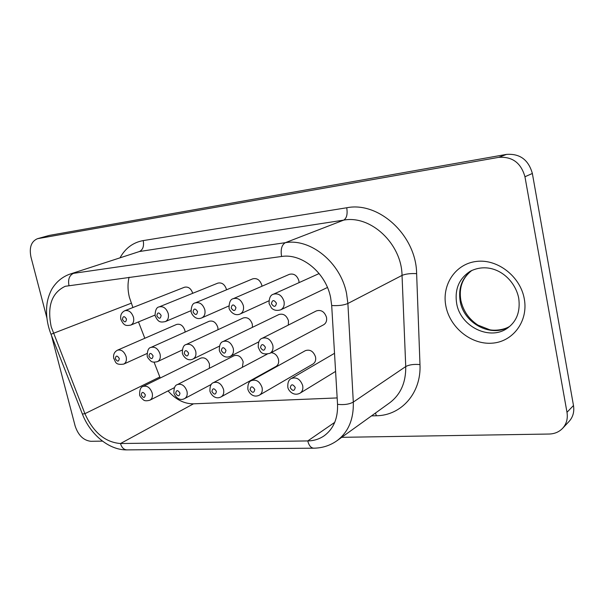 <?xml version="1.0" encoding="UTF-8"?>
<svg xmlns="http://www.w3.org/2000/svg" width="604" height="604" viewBox="0 0 604 604"><rect width="100%" height="100%" fill="white"/><g stroke="black" fill="none" stroke-linecap="round" stroke-linejoin="round"><path stroke-width="0.91" d="M315.53 356.926C313.446 351.271 310.071 349.18 305.405 350.637L251.407 380.618C256.247 379.146 259.803 381.456 262.068 387.541C262.71 390.999 261.872 393.506 259.554 395.061L312.993 364.008C315.25 362.513 316.088 360.15 315.53 356.926M209.354 368.304L209.49 364.144C207.64 359.086 204.741 357.07 200.785 358.104L143.103 386.432C147.157 385.412 150.192 387.617 152.2 393.038C152.887 396.451 152.14 398.829 149.958 400.165L174.405 387.662M242.37 367.308L243.178 361.856C241.268 356.609 238.225 354.563 234.05 355.718L177.417 384.582C181.706 383.434 184.9 385.677 186.983 391.301C187.655 394.737 186.878 397.153 184.643 398.565L211.377 384.355M326.485 317.266C324.476 311.656 321.117 309.535 316.39 310.901L262.166 338.3C267.074 336.926 270.622 339.267 272.812 345.314C273.476 349.036 272.517 351.702 269.935 353.31L323.601 324.786C326.1 323.246 327.058 320.739 326.485 317.266M288.312 325.088L288.493 320.807C286.568 315.409 283.382 313.31 278.92 314.518L223.186 341.487C227.799 340.279 231.158 342.581 233.257 348.387C233.937 352.094 233.016 354.707 230.486 356.232L258.754 341.879M299.078 282.619L298.874 280.717C297.032 275.371 293.861 273.25 289.376 274.337L233.333 298.655C237.991 297.561 241.328 299.894 243.344 305.647C244.046 309.641 242.989 312.419 240.188 313.982L268.878 300.837M185.118 332.072L184.884 330.448C183.148 325.579 180.385 323.578 176.602 324.439L117.493 350.169C121.381 349.323 124.265 351.505 126.153 356.715C126.87 360.316 126.07 362.777 123.752 364.091L146.976 353.536M192.736 293.295C191.053 288.478 188.312 286.455 184.499 287.232L124.869 310.698C128.78 309.935 131.657 312.14 133.484 317.311C134.224 321.162 133.325 323.752 130.789 325.095L154.971 315.107M218.036 329.686L217.817 327.383C216.021 322.355 213.129 320.316 209.143 321.275L150.985 347.406C155.092 346.462 158.12 348.689 160.068 354.08C160.777 357.719 159.939 360.233 157.546 361.607L182.189 350.033M226.538 289.799L226.44 289.308C224.711 284.325 221.842 282.264 217.825 283.133L159.199 306.885C163.344 306.024 166.357 308.274 168.244 313.619C168.969 317.523 168.018 320.173 165.39 321.585L190.924 310.705M221.124 396.866C214.926 400.165 210.547 393.921 209.928 391.098C209.83 386.198 211.007 383.381 213.469 382.642C218.021 381.351 221.389 383.623 223.556 389.467C224.22 392.925 223.404 395.386 221.124 396.866L276.02 366.432C278.248 365.005 279.071 362.672 278.489 359.448C277.221 355.295 274.76 353.038 271.113 352.683M252.434 327.33L252.313 324.174C250.456 318.965 247.429 316.904 243.216 317.968L186.175 344.522C190.517 343.45 193.703 345.714 195.726 351.309C196.421 354.986 195.537 357.545 193.076 358.995L219.358 346.183M261.955 286.228L261.781 285.118C259.999 279.962 256.987 277.87 252.744 278.837L195.311 302.868C199.697 301.902 202.861 304.197 204.816 309.739C205.526 313.687 204.522 316.405 201.804 317.885L228.825 305.971M331.694 305.511L330.599 297.478C325.798 272.736 301.826 253.084 281.585 256.489L65.224 286.288C51.627 292.842 46.969 306.402 51.249 326.953L84.915 413.672C93.273 432.328 105.126 442.287 120.49 443.532L307.761 440.935C313.869 440.829 319.342 439.116 324.189 435.786C333.551 428.855 338.006 418.376 337.538 404.34L331.694 305.511C338.323 305.926 343.721 305.254 347.889 303.48L402.038 275.401C401.615 243.638 370.592 214.873 343.676 220.128L139.426 251.528L69.256 274.344L139.426 251.528C142.922 249.784 144.182 246.138 143.216 240.588L346.726 207.768C378.882 201.185 416.284 235.545 416.632 273.635L419.984 364.589C421.403 393.181 401.222 415.575 376.33 415.756L371.498 415.892M129.082 277.236C127.572 283.555 127.663 290.23 129.369 297.266L132.918 307.534M341.705 437.326L549.127 434.034C554.578 433.883 559.062 431.988 562.596 428.342L569.111 421.388C573 417.054 574.449 411.769 573.483 405.533L532.358 173.469C528.508 159.803 519.885 153.446 506.492 154.398L49.324 235.394L37.478 238.693C31.234 241.389 29.067 247.512 30.97 257.062L46.886 317.938M168.071 390.909C175.726 399.584 184.197 403.887 193.491 403.827L337.16 397.93M138.49 321.917L144.817 338.27M154.088 362.211L160.226 378.021M562.596 428.342C566.522 423.97 567.986 418.617 566.99 412.29L524.952 176.753C521.025 162.876 512.29 156.406 498.738 157.35L37.478 238.693M51.468 335.462L75.13 425.963C78.271 435.363 83.526 440.475 90.894 441.305L102.484 441.124M470.169 271.309C459.04 278.625 454.533 289.316 456.654 303.382C460.301 326.862 490.607 341.562 508.296 327.504C516.949 320.852 520.421 311.09 518.73 298.217C514.623 277.191 491.928 260.211 470.169 271.309M445.888 306.152C441.562 284.892 455.371 263.835 476.42 261.434C497.402 258.693 520.376 276.345 524.287 298.859C528.515 321.336 512.796 342.007 491.86 343.193C470.984 344.71 449.92 327.451 445.888 306.152M509.851 326.258C491.943 338.376 463.698 323.646 460.173 301.185C458.134 288.123 462.045 277.855 471.92 270.381M300.09 393.144C293.25 396.783 288.025 390.131 287.821 387.156C287.579 382.521 288.757 379.629 291.362 378.497C296.526 376.813 300.294 379.153 302.672 385.511C303.299 388.968 302.438 391.513 300.09 393.144L335.59 371.407M295.228 387.481C292.736 383.857 291.083 383.94 290.252 387.723C292.736 391.339 294.39 391.256 295.228 387.481M254.767 389.459C252.366 385.933 250.796 386.016 250.056 389.693C252.449 393.212 254.027 393.136 254.767 389.459M145.322 394.827C143.14 391.558 141.789 391.619 141.276 395.024C143.45 398.285 144.794 398.225 145.322 394.827M179.969 393.129C177.719 389.776 176.3 389.844 175.711 393.332C177.961 396.685 179.373 396.609 179.969 393.129M280.694 309.852C276.768 310.954 273.672 310.32 271.415 307.942L269.067 303.533C269.059 298.044 270.509 294.941 273.416 294.216C278.376 292.97 281.909 295.341 284.008 301.328C284.688 305.36 283.586 308.199 280.694 309.852L327.459 287.474M276.436 303.223C273.914 299.592 272.253 299.765 271.453 303.744C273.959 307.376 275.62 307.202 276.436 303.223M265.382 347.224C262.921 343.646 261.305 343.767 260.535 347.594C262.989 351.166 264.597 351.045 265.382 347.224M235.93 307.496C233.499 303.963 231.928 304.129 231.211 307.995C233.627 311.528 235.205 311.362 235.93 307.496M225.972 350.252C223.593 346.764 222.061 346.885 221.381 350.607C223.744 354.087 225.277 353.967 225.972 350.252M126.5 319.04C124.296 315.764 122.952 315.907 122.453 319.463C124.65 322.74 125.994 322.596 126.5 319.04M119.282 358.451C117.131 355.22 115.809 355.318 115.341 358.753C117.486 361.985 118.807 361.887 119.282 358.451M161.117 315.386C158.844 312.026 157.425 312.177 156.866 315.832C159.131 319.191 160.543 319.04 161.117 315.386M153.069 355.854C150.841 352.54 149.46 352.645 148.924 356.171C151.143 359.486 152.525 359.38 153.069 355.854M216.406 391.339C214.08 387.904 212.585 387.979 211.928 391.558C214.246 394.993 215.741 394.918 216.406 391.339M197.546 311.543C195.198 308.1 193.703 308.259 193.069 312.019C195.409 315.462 196.896 315.303 197.546 311.543M188.584 353.121C186.289 349.731 184.832 349.837 184.22 353.461C186.515 356.851 187.965 356.745 188.584 353.121M68.947 285.413C67.867 279.365 69.377 275.349 73.469 273.355L285.36 242.68C310.539 238.172 340.656 262.566 346.553 293.469L347.889 303.48L353.302 402.075L405.737 366.568L402.038 275.401C405.556 273.929 410.418 273.34 416.632 273.635M120.181 257.515C125.541 248.055 133.22 242.415 143.216 240.588M38.279 238.504L49.324 235.394M566.99 412.29L573.483 405.533M524.952 176.753L532.358 173.469M498.738 157.35L506.492 154.398M337.538 404.34C344.016 405.042 349.263 404.287 353.302 402.075C353.801 419.214 348.372 432.086 337.009 440.701L389.716 402.793C400.626 394.533 405.971 382.453 405.737 366.568C409.157 364.71 413.899 364.053 419.984 364.589M281.585 256.489C280.46 249.429 281.721 244.831 285.36 242.68L343.676 220.128C346.711 218.278 347.73 214.156 346.726 207.768M193.491 403.827L120.49 443.532C121.721 447.647 123.888 449.761 126.991 449.889L313.793 448.183C310.984 448.04 308.969 445.624 307.761 440.935L334.744 422.347M159.818 376.994L84.915 413.672L82.386 414.042L50.993 334.261L131.249 303.223M375.499 413.015L376.33 415.756M471.951 270.365C462.468 277.712 458.768 287.715 460.86 300.392C463.192 310.886 468.885 319.123 477.953 325.118L489.685 329.746C494.261 330.833 504.068 330.116 509.882 326.236M251.407 380.618C248.871 381.532 247.685 384.386 247.851 389.18C248.599 392.426 253.023 398.451 259.554 395.061M143.103 386.432C140.762 386.907 139.592 389.648 139.615 394.639C139.486 395.748 140.74 397.477 143.359 399.833C144.545 400.973 146.742 401.086 149.958 400.165M177.417 384.582C175.017 385.171 173.839 387.949 173.899 392.917C174.413 395.499 178.844 401.751 184.643 398.565M291.362 378.497L334.525 353.302M262.166 338.3C259.456 339.131 258.15 342.106 258.248 347.217C260.075 350.781 260.626 355.613 269.935 353.31M233.333 298.655C230.547 299.176 229.12 302.226 229.052 307.798C228.622 308.931 233.34 317.047 240.188 313.982M223.186 341.487C220.566 342.128 219.275 345.058 219.305 350.267C219.69 352.547 223.82 359.403 230.486 356.232M124.869 310.698C121.48 312.374 120.136 315.243 120.838 319.32C123.918 325.813 125.768 325.971 130.789 325.095M117.493 350.169C114.299 351.898 113.054 354.676 113.771 358.504C115.809 361.373 114.632 365.405 123.752 364.091M159.199 306.885C156.564 307.202 155.198 310.131 155.085 315.673C158.173 322.302 160.196 322.581 165.39 321.585M150.985 347.406C148.524 347.783 147.27 350.607 147.202 355.892C146.998 356.783 148.184 358.489 150.743 361.011C151.944 362.241 154.216 362.445 157.546 361.607M273.416 294.216L319.131 273.552M213.469 382.642L267.195 354.133M195.311 302.868C192.631 303.238 191.234 306.228 191.113 311.838C191.309 313.416 195.115 320.807 201.804 317.885M186.175 344.522C183.639 345.012 182.363 347.889 182.34 353.151C182.702 355.235 186.779 362.06 193.076 358.995M82.386 414.042C90.23 434.435 108.977 450.297 126.991 449.889M313.793 448.183C322.393 448.055 330.131 445.556 337.009 440.701M50.993 334.261C47.21 324.423 45.836 314.654 46.878 304.945C47.422 299.826 49.03 294.639 51.695 289.384C55.961 282.211 61.812 277.198 69.256 274.344"/></g></svg>
